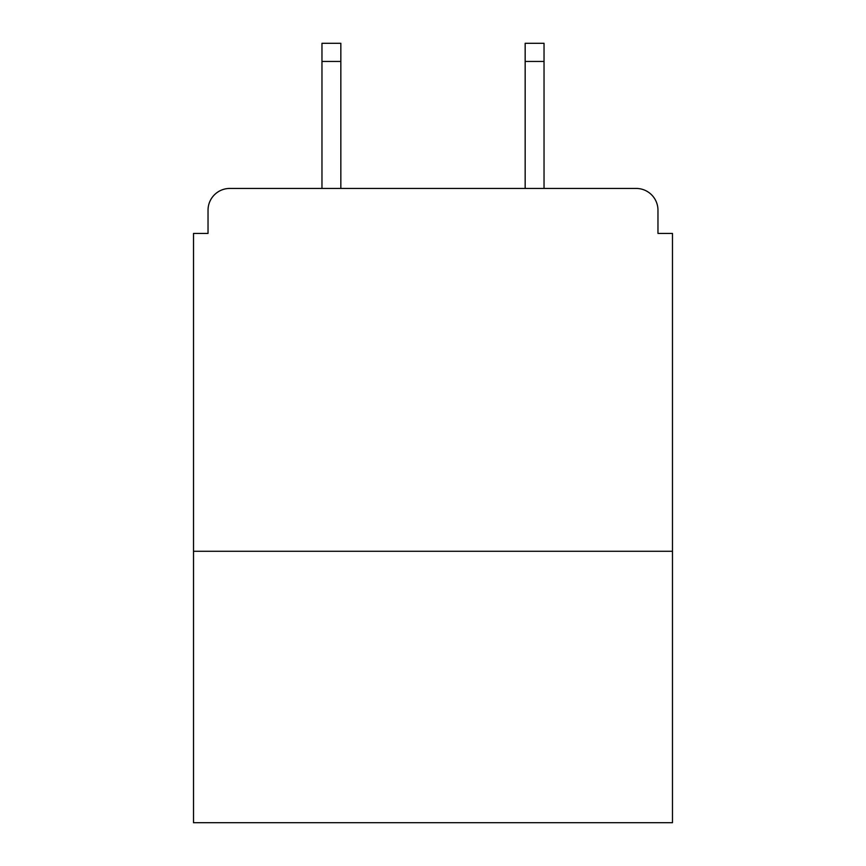 <?xml version="1.0" encoding="UTF-8"?>
<svg xmlns="http://www.w3.org/2000/svg" width="866" height="866" viewBox="0 0 866 866"><rect width="100%" height="100%" fill="white"/><g stroke="black" fill="none" stroke-linecap="round" stroke-linejoin="round"><path stroke-width="1.3" d="M672.481 551.285L672.481 233.43L657.965 233.43L657.965 210.211A21.769 21.769 0 0 0 636.196 188.442L229.804 188.442A21.769 21.769 0 0 0 208.035 210.211L208.035 233.43L193.519 233.43L193.519 822.7L672.481 822.7L672.481 551.285L193.519 551.285M208.035 210.211L208.035 233.43M636.196 188.442L546.208 188.442M319.792 188.442L229.804 188.442M657.965 233.43L657.965 210.211M340.836 61.443L321.968 61.443L321.968 43.3L340.836 43.3L340.836 188.442M321.968 61.443L321.968 188.442M544.032 43.3L544.032 61.443L525.164 61.443L525.164 43.3L544.032 43.3M525.164 188.442L525.164 61.443M544.032 188.442L544.032 61.443"/></g></svg>
